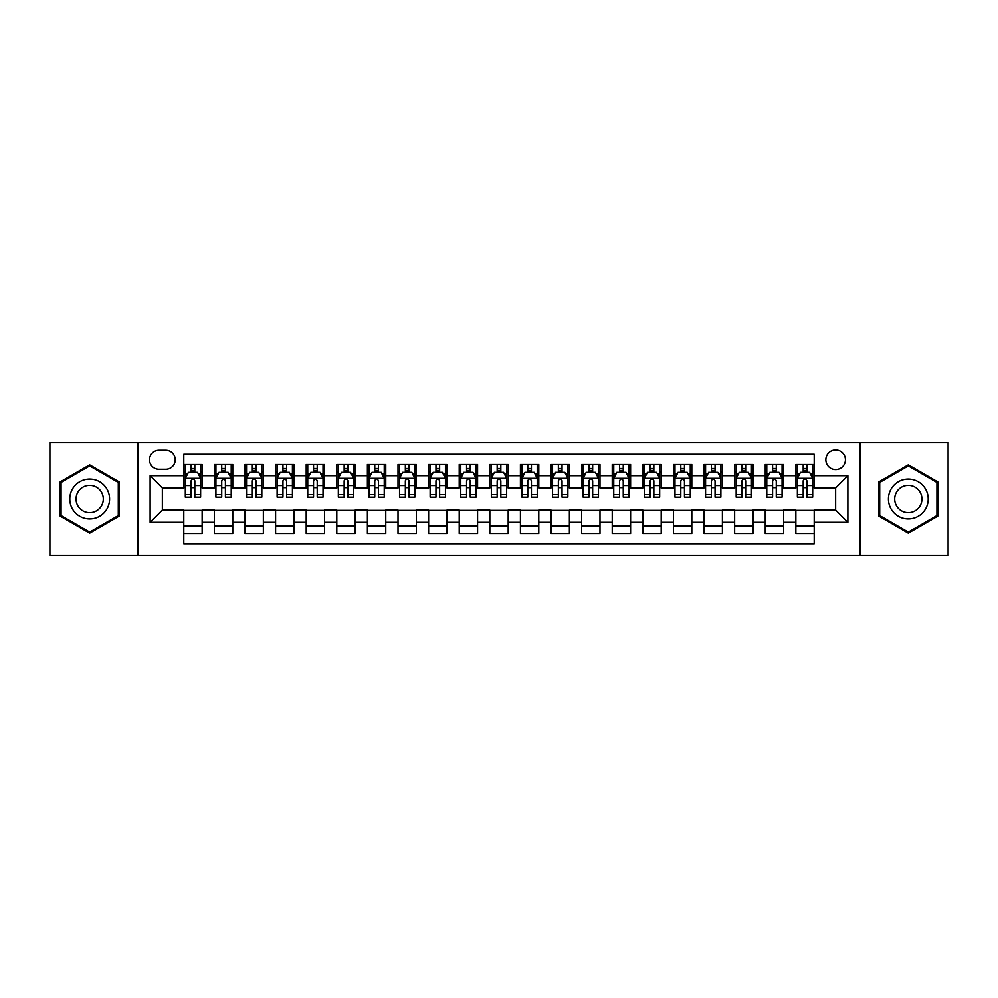 <?xml version="1.0" encoding="UTF-8"?>
<svg xmlns="http://www.w3.org/2000/svg" width="998" height="998" viewBox="0 0 998 998"><rect width="100%" height="100%" fill="white"/><g stroke="black" fill="none" stroke-linecap="round" stroke-linejoin="round"><path stroke-width="1.5" d="M835.638 450.036A9.793 9.793 0 0 0 825.845 459.829A9.793 9.793 0 0 0 835.638 469.621A9.793 9.793 0 0 0 845.431 459.829A9.793 9.793 0 0 0 835.638 450.036M860.114 555.612L948.1 555.612L948.1 442.388L860.114 442.388L860.114 555.612L137.886 555.612L137.886 442.388L49.9 442.388L49.9 555.612L137.886 555.612M814.206 464.569L795.855 464.569L795.855 475.747L783.605 475.747L783.605 487.985L795.855 487.985L795.855 475.747M783.605 475.747L783.605 464.569L765.241 464.569L765.241 475.747L753.003 475.747L753.003 487.985L765.241 487.985L765.241 475.747M753.003 475.747L753.003 464.569L734.64 464.569L734.64 475.747L722.402 475.747L722.402 487.985L734.64 487.985L734.64 475.747M722.402 475.747L722.402 464.569L704.039 464.569L704.039 475.747L691.801 475.747L691.801 487.985L704.039 487.985L704.039 475.747M691.801 475.747L691.801 464.569L673.438 464.569L673.438 475.747L661.2 475.747L661.2 487.985L673.438 487.985L673.438 475.747M661.2 475.747L661.2 464.569L642.837 464.569L642.837 475.747L630.599 475.747L630.599 487.985L642.837 487.985L642.837 475.747M630.599 475.747L630.599 464.569L612.236 464.569L612.236 475.747L599.985 475.747L599.985 487.985L612.236 487.985L612.236 475.747M599.985 475.747L599.985 464.569L581.634 464.569L581.634 475.747L569.384 475.747L569.384 487.985L581.634 487.985L581.634 475.747M569.384 475.747L569.384 464.569L551.021 464.569L551.021 475.747L538.783 475.747L538.783 487.985L551.021 487.985L551.021 475.747M538.783 475.747L538.783 464.569L520.42 464.569L520.42 475.747L508.182 475.747L508.182 487.985L520.42 487.985L520.42 475.747M508.182 475.747L508.182 464.569L489.818 464.569L489.818 475.747L477.58 475.747L477.58 487.985L489.818 487.985L489.818 475.747M477.58 475.747L477.58 464.569L459.217 464.569L459.217 475.747L446.979 475.747L446.979 487.985L459.217 487.985L459.217 475.747M446.979 475.747L446.979 464.569L428.616 464.569L428.616 475.747L416.366 475.747L416.366 487.985L428.616 487.985L428.616 475.747M416.366 475.747L416.366 464.569L398.015 464.569L398.015 475.747L385.764 475.747L385.764 487.985L398.015 487.985L398.015 475.747M385.764 475.747L385.764 464.569L367.401 464.569L367.401 475.747L355.163 475.747L355.163 487.985L367.401 487.985L367.401 475.747M355.163 475.747L355.163 464.569L336.8 464.569L336.8 475.747L324.562 475.747L324.562 487.985L336.8 487.985L336.8 475.747M324.562 475.747L324.562 464.569L306.199 464.569L306.199 475.747L293.961 475.747L293.961 487.985L306.199 487.985L306.199 475.747M293.961 475.747L293.961 464.569L275.598 464.569L275.598 475.747L263.36 475.747L263.36 487.985L275.598 487.985L275.598 475.747M263.36 475.747L263.36 464.569L244.997 464.569L244.997 475.747L232.759 475.747L232.759 487.985L244.997 487.985L244.997 475.747M232.759 475.747L232.759 464.569L214.395 464.569L214.395 487.985L202.145 487.985L202.145 464.569L183.794 464.569M183.794 533.431L202.145 533.431L202.145 510.015L214.395 510.015L214.395 533.431L232.759 533.431L232.759 510.015L244.997 510.015L244.997 522.253L232.759 522.253M244.997 522.253L244.997 533.431L263.36 533.431L263.36 510.015L275.598 510.015L275.598 522.253L263.36 522.253M275.598 522.253L275.598 533.431L293.961 533.431L293.961 510.015L306.199 510.015L306.199 522.253L293.961 522.253M306.199 522.253L306.199 533.431L324.562 533.431L324.562 510.015L336.8 510.015L336.8 522.253L324.562 522.253M336.8 522.253L336.8 533.431L355.163 533.431L355.163 510.015L367.401 510.015L367.401 522.253L355.163 522.253M367.401 522.253L367.401 533.431L385.764 533.431L385.764 510.015L398.015 510.015L398.015 522.253L385.764 522.253M398.015 522.253L398.015 533.431L416.366 533.431L416.366 510.015L428.616 510.015L428.616 522.253L416.366 522.253M428.616 522.253L428.616 533.431L446.979 533.431L446.979 510.015L459.217 510.015L459.217 522.253L446.979 522.253M459.217 522.253L459.217 533.431L477.58 533.431L477.58 510.015L489.818 510.015L489.818 522.253L477.58 522.253M489.818 522.253L489.818 533.431L508.182 533.431L508.182 510.015L520.42 510.015L520.42 522.253L508.182 522.253M520.42 522.253L520.42 533.431L538.783 533.431L538.783 510.015L551.021 510.015L551.021 522.253L538.783 522.253M551.021 522.253L551.021 533.431L569.384 533.431L569.384 510.015L581.634 510.015L581.634 522.253L569.384 522.253M581.634 522.253L581.634 533.431L599.985 533.431L599.985 510.015L612.236 510.015L612.236 522.253L599.985 522.253M612.236 522.253L612.236 533.431L630.599 533.431L630.599 510.015L642.837 510.015L642.837 522.253L630.599 522.253M642.837 522.253L642.837 533.431L661.2 533.431L661.2 510.015L673.438 510.015L673.438 522.253L661.2 522.253M673.438 522.253L673.438 533.431L691.801 533.431L691.801 510.015L704.039 510.015L704.039 522.253L691.801 522.253M704.039 522.253L704.039 533.431L722.402 533.431L722.402 510.015L734.64 510.015L734.64 522.253L722.402 522.253M734.64 522.253L734.64 533.431L753.003 533.431L753.003 510.015L765.241 510.015L765.241 522.253L753.003 522.253M765.241 522.253L765.241 533.431L783.605 533.431L783.605 510.015L795.855 510.015L795.855 522.253L783.605 522.253M158.994 469.31L165.73 469.31A9.481 9.481 0 0 0 175.224 459.829A9.481 9.481 0 0 0 165.73 450.335L158.994 450.335A9.481 9.481 0 0 0 149.513 459.829A9.481 9.481 0 0 0 158.994 469.31M860.114 442.388L137.886 442.388M814.206 475.747L814.206 454.315L183.794 454.315L183.794 487.985L162.362 487.985L162.362 510.015L183.794 510.015L183.794 543.685L814.206 543.685L814.206 510.015L835.638 510.015L835.638 487.985L814.206 487.985L814.206 475.747L847.876 475.747L847.876 522.253L814.206 522.253M183.794 522.253L150.124 522.253L150.124 475.747L183.794 475.747M795.855 522.253L795.855 533.431L814.206 533.431M183.794 472.216L185.316 472.216M191.129 472.216L194.81 472.216M200.623 472.216L202.145 472.216M183.794 487.673L185.316 487.673M191.129 487.673L194.81 487.673M200.623 487.673L202.145 487.673M183.794 510.327L202.145 510.327M183.794 525.784L202.145 525.784M214.395 487.673L215.917 487.673M221.731 487.673L225.411 487.673M231.224 487.673L232.759 487.673M214.395 472.216L215.917 472.216M221.731 472.216L225.411 472.216M231.224 472.216L232.759 472.216M214.395 510.327L232.759 510.327M214.395 525.784L232.759 525.784M244.997 510.327L263.36 510.327M244.997 525.784L263.36 525.784M244.997 472.216L246.518 472.216M252.344 472.216L256.012 472.216M261.825 472.216L263.36 472.216M244.997 487.673L246.518 487.673M252.344 487.673L256.012 487.673M261.825 487.673L263.36 487.673M275.598 510.327L293.961 510.327M275.598 525.784L293.961 525.784M275.598 472.216L277.132 472.216M282.945 472.216L286.613 472.216M292.426 472.216L293.961 472.216M275.598 487.673L277.132 487.673M282.945 487.673L286.613 487.673M292.426 487.673L293.961 487.673M306.199 510.327L324.562 510.327M306.199 525.784L324.562 525.784M306.199 472.216L307.733 472.216M313.547 472.216L317.214 472.216M323.028 472.216L324.562 472.216M306.199 487.673L307.733 487.673M313.547 487.673L317.214 487.673M323.028 487.673L324.562 487.673M336.8 510.327L355.163 510.327M336.8 525.784L355.163 525.784M336.8 472.216L338.334 472.216M344.148 472.216L347.815 472.216M353.641 472.216L355.163 472.216M336.8 487.673L338.334 487.673M344.148 487.673L347.815 487.673M353.641 487.673L355.163 487.673M367.401 510.327L385.764 510.327M367.401 525.784L385.764 525.784M367.401 472.216L368.936 472.216M374.749 472.216L378.429 472.216M384.242 472.216L385.764 472.216M367.401 487.673L368.936 487.673M374.749 487.673L378.429 487.673M384.242 487.673L385.764 487.673M398.015 510.327L416.366 510.327M398.015 525.784L416.366 525.784M398.015 472.216L399.537 472.216M405.35 472.216L409.03 472.216M414.844 472.216L416.366 472.216M398.015 487.673L399.537 487.673M405.35 487.673L409.03 487.673M414.844 487.673L416.366 487.673M428.616 510.327L446.979 510.327M428.616 525.784L446.979 525.784M428.616 472.216L430.138 472.216M435.964 472.216L439.631 472.216M445.445 472.216L446.979 472.216M428.616 487.673L430.138 487.673M435.964 487.673L439.631 487.673M445.445 487.673L446.979 487.673M459.217 510.327L477.58 510.327M459.217 525.784L477.58 525.784M459.217 472.216L460.752 472.216M466.565 472.216L470.233 472.216M476.046 472.216L477.58 472.216M459.217 487.673L460.752 487.673M466.565 487.673L470.233 487.673M476.046 487.673L477.58 487.673M489.818 510.327L508.182 510.327M489.818 525.784L508.182 525.784M489.818 472.216L491.353 472.216M497.166 472.216L500.834 472.216M506.647 472.216L508.182 472.216M489.818 487.673L491.353 487.673M497.166 487.673L500.834 487.673M506.647 487.673L508.182 487.673M520.42 510.327L538.783 510.327M520.42 525.784L538.783 525.784M520.42 472.216L521.954 472.216M527.767 472.216L531.435 472.216M537.248 472.216L538.783 472.216M520.42 487.673L521.954 487.673M527.767 487.673L531.435 487.673M537.248 487.673L538.783 487.673M551.021 510.327L569.384 510.327M551.021 525.784L569.384 525.784M551.021 472.216L552.555 472.216M558.369 472.216L562.036 472.216M567.862 472.216L569.384 472.216M551.021 487.673L552.555 487.673M558.369 487.673L562.036 487.673M567.862 487.673L569.384 487.673M581.634 510.327L599.985 510.327M581.634 525.784L599.985 525.784M581.634 472.216L583.156 472.216M588.97 472.216L592.65 472.216M598.463 472.216L599.985 472.216M581.634 487.673L583.156 487.673M588.97 487.673L592.65 487.673M598.463 487.673L599.985 487.673M612.236 510.327L630.599 510.327M612.236 525.784L630.599 525.784M612.236 472.216L613.758 472.216M619.571 472.216L623.251 472.216M629.064 472.216L630.599 472.216M612.236 487.673L613.758 487.673M619.571 487.673L623.251 487.673M629.064 487.673L630.599 487.673M642.837 510.327L661.2 510.327M642.837 525.784L661.2 525.784M642.837 472.216L644.359 472.216M650.185 472.216L653.852 472.216M659.666 472.216L661.2 472.216M642.837 487.673L644.359 487.673M650.185 487.673L653.852 487.673M659.666 487.673L661.2 487.673M673.438 510.327L691.801 510.327M673.438 525.784L691.801 525.784M673.438 472.216L674.972 472.216M680.786 472.216L684.453 472.216M690.267 472.216L691.801 472.216M673.438 487.673L674.972 487.673M680.786 487.673L684.453 487.673M690.267 487.673L691.801 487.673M704.039 510.327L722.402 510.327M704.039 525.784L722.402 525.784M704.039 472.216L705.574 472.216M711.387 472.216L715.055 472.216M720.868 472.216L722.402 472.216M704.039 487.673L705.574 487.673M711.387 487.673L715.055 487.673M720.868 487.673L722.402 487.673M734.64 510.327L753.003 510.327M734.64 525.784L753.003 525.784M734.64 472.216L736.175 472.216M741.988 472.216L745.656 472.216M751.482 472.216L753.003 472.216M734.64 487.673L736.175 487.673M741.988 487.673L745.656 487.673M751.482 487.673L753.003 487.673M765.241 510.327L783.605 510.327M765.241 525.784L783.605 525.784M765.241 472.216L766.776 472.216M772.589 472.216L776.269 472.216M782.083 472.216L783.605 472.216M765.241 487.673L766.776 487.673M772.589 487.673L776.269 487.673M782.083 487.673L783.605 487.673M795.855 510.327L814.206 510.327M795.855 525.784L814.206 525.784M795.855 472.216L797.377 472.216M803.19 472.216L806.871 472.216M812.684 472.216L814.206 472.216M795.855 487.673L797.377 487.673M803.19 487.673L806.871 487.673M812.684 487.673L814.206 487.673M162.362 487.985L150.124 475.747M162.362 510.015L150.124 522.253M847.876 475.747L835.638 487.985M847.876 522.253L835.638 510.015M89.683 533.107L119.211 516.053L119.211 481.947L89.683 464.893L60.154 481.947L60.154 516.053L89.683 533.107M937.846 481.947L908.317 464.893L878.789 481.947L878.789 516.053L908.317 533.107L937.846 516.053L937.846 481.947M194.81 468.549L191.129 468.549M200.623 494.671L194.81 494.671L194.81 497.166L200.623 497.166L200.623 478.491L197.554 472.378L188.385 472.378L185.316 478.491L185.316 497.166L191.129 497.166L191.129 494.671L185.316 494.671M185.316 478.491L185.316 464.569M200.623 478.491L200.623 464.569M191.129 472.378L191.129 464.569M194.81 464.569L194.81 472.378M194.81 494.671L194.81 480.786C193.587 478.429 192.364 478.429 191.129 480.786L191.129 494.671M89.683 479.102A19.898 19.898 0 0 0 69.798 499A19.898 19.898 0 0 0 89.683 518.898A19.898 19.898 0 0 0 109.58 499A19.898 19.898 0 0 0 89.683 479.102M89.683 485.377A13.623 13.623 0 0 0 76.06 499A13.623 13.623 0 0 0 89.683 512.623A13.623 13.623 0 0 0 103.305 499A13.623 13.623 0 0 0 89.683 485.377M118.3 515.517L89.683 532.046L61.065 515.517L61.065 482.483L89.683 465.954L118.3 482.483L118.3 515.517M891.089 489.057A19.898 19.898 0 0 0 898.375 516.228A19.898 19.898 0 0 0 925.545 508.943A19.898 19.898 0 0 0 918.26 481.772A19.898 19.898 0 0 0 891.089 489.057M896.528 492.189A13.623 13.623 0 0 0 901.506 510.789A13.623 13.623 0 0 0 920.106 505.811A13.623 13.623 0 0 0 915.129 487.211A13.623 13.623 0 0 0 896.528 492.189M936.935 482.483L936.935 515.517L908.317 532.046L879.7 515.517L879.7 482.483L908.317 465.954L936.935 482.483M225.411 464.569L225.411 472.378L225.411 468.549L221.731 468.549M231.224 494.671L225.411 494.671L225.411 497.166L231.224 497.166L231.224 478.491L228.168 472.378L218.986 472.378L215.917 478.491L215.917 485.589L215.917 464.569M215.917 491.116L215.917 497.166L221.731 497.166L221.731 494.671L215.917 494.671L215.917 485.589L221.731 485.589L221.731 491.814M215.917 474.125L215.917 468.549M231.224 474.125L231.224 468.549M225.411 494.671L225.411 485.589L231.224 485.589L231.224 464.569M221.731 472.378L221.731 464.569M225.411 491.116L225.411 493.187M225.411 480.786L225.411 485.589L225.411 480.786C224.188 478.429 222.966 478.429 221.731 480.786L221.731 494.671M256.012 464.569L256.012 472.378L256.012 468.549L252.344 468.549M261.825 494.671L256.012 494.671L256.012 497.166L261.825 497.166L261.825 478.491L258.769 472.378L249.587 472.378L246.518 478.491L246.518 485.589L246.518 464.569M246.518 491.116L246.518 497.166L252.344 497.166L252.344 494.671L246.518 494.671L246.518 485.589L252.344 485.589L252.344 491.814M246.518 474.125L246.518 468.549M261.825 474.125L261.825 468.549M256.012 494.671L256.012 485.589L261.825 485.589L261.825 464.569M252.344 472.378L252.344 464.569M256.012 491.116L256.012 493.187M256.012 480.786L256.012 485.589L256.012 480.786C254.789 478.429 253.567 478.429 252.344 480.786L252.344 494.671M286.613 464.569L286.613 472.378L286.613 468.549L282.945 468.549M292.426 494.671L286.613 494.671L286.613 497.166L292.426 497.166L292.426 478.491L289.37 472.378L280.189 472.378L277.132 478.491L277.132 485.589L277.132 464.569M277.132 491.116L277.132 497.166L282.945 497.166L282.945 494.671L277.132 494.671L277.132 485.589L282.945 485.589L282.945 491.814M277.132 474.125L277.132 468.549M292.426 474.125L292.426 468.549M286.613 494.671L286.613 485.589L292.426 485.589L292.426 464.569M282.945 472.378L282.945 464.569M286.613 491.116L286.613 493.187M286.613 480.786L286.613 485.589L286.613 480.786C285.391 478.429 284.168 478.429 282.945 480.786L282.945 494.671M317.214 464.569L317.214 472.378L317.214 468.549L313.547 468.549M323.028 494.671L317.214 494.671L317.214 497.166L323.028 497.166L323.028 478.491L319.971 472.378L310.79 472.378L307.733 478.491L307.733 485.589L307.733 464.569M307.733 491.116L307.733 497.166L313.547 497.166L313.547 494.671L307.733 494.671L307.733 485.589L313.547 485.589L313.547 491.814M307.733 474.125L307.733 468.549M323.028 474.125L323.028 468.549M317.214 494.671L317.214 485.589L323.028 485.589L323.028 464.569M313.547 472.378L313.547 464.569M317.214 491.116L317.214 493.187M317.214 480.786L317.214 485.589L317.214 480.786C315.992 478.429 314.769 478.429 313.547 480.786L313.547 494.671M347.815 464.569L347.815 472.378L347.815 468.549L344.148 468.549M353.641 494.671L347.815 494.671L347.815 497.166L353.641 497.166L353.641 478.491L350.572 472.378L341.391 472.378L338.334 478.491L338.334 485.589L338.334 464.569M338.334 491.116L338.334 497.166L344.148 497.166L344.148 494.671L338.334 494.671L338.334 485.589L344.148 485.589L344.148 491.814M338.334 474.125L338.334 468.549M353.641 474.125L353.641 468.549M347.815 494.671L347.815 485.589L353.641 485.589L353.641 464.569M344.148 472.378L344.148 464.569M347.815 491.116L347.815 493.187M347.815 480.786L347.815 485.589L347.815 480.786C346.593 478.429 345.37 478.429 344.148 480.786L344.148 494.671M378.429 464.569L378.429 472.378L378.429 468.549L374.749 468.549M384.242 494.671L378.429 494.671L378.429 497.166L384.242 497.166L384.242 478.491L381.174 472.378L371.992 472.378L368.936 478.491L368.936 485.589L368.936 464.569M368.936 491.116L368.936 497.166L374.749 497.166L374.749 494.671L368.936 494.671L368.936 485.589L374.749 485.589L374.749 491.814M368.936 474.125L368.936 468.549M384.242 474.125L384.242 468.549M378.429 494.671L378.429 485.589L384.242 485.589L384.242 464.569M374.749 472.378L374.749 464.569M378.429 491.116L378.429 493.187M378.429 480.786L378.429 485.589L378.429 480.786C377.207 478.429 375.972 478.429 374.749 480.786L374.749 494.671M409.03 464.569L409.03 472.378L409.03 468.549L405.35 468.549M414.844 494.671L409.03 494.671L409.03 497.166L414.844 497.166L414.844 478.491L411.787 472.378L402.606 472.378L399.537 478.491L399.537 485.589L399.537 464.569M399.537 491.116L399.537 497.166L405.35 497.166L405.35 494.671L399.537 494.671L399.537 485.589L405.35 485.589L405.35 491.814M399.537 474.125L399.537 468.549M414.844 474.125L414.844 468.549M409.03 494.671L409.03 485.589L414.844 485.589L414.844 464.569M405.35 472.378L405.35 464.569M409.03 491.116L409.03 493.187M409.03 480.786L409.03 485.589L409.03 480.786C407.808 478.429 406.585 478.429 405.35 480.786L405.35 494.671M439.631 464.569L439.631 472.378L439.631 468.549L435.964 468.549M445.445 494.671L439.631 494.671L439.631 497.166L445.445 497.166L445.445 478.491L442.388 472.378L433.207 472.378L430.138 478.491L430.138 485.589L430.138 464.569M430.138 491.116L430.138 497.166L435.964 497.166L435.964 494.671L430.138 494.671L430.138 485.589L435.964 485.589L435.964 491.802M430.138 474.125L430.138 468.549M445.445 474.125L445.445 468.549M439.631 494.671L439.631 485.589L445.445 485.589L445.445 464.569M435.964 472.378L435.964 464.569M439.631 491.116L439.631 493.187M439.631 480.786L439.631 485.589L439.631 480.786C438.409 478.429 437.186 478.429 435.964 480.786L435.964 494.671M470.233 464.569L470.233 472.378L470.233 468.549L466.565 468.549M476.046 494.671L470.233 494.671L470.233 497.166L476.046 497.166L476.046 478.491L472.99 472.378L463.808 472.378L460.752 478.491L460.752 485.589L460.752 464.569M460.752 491.116L460.752 497.166L466.565 497.166L466.565 494.671L460.752 494.671L460.752 485.589L466.565 485.589L466.565 491.802M460.752 474.125L460.752 468.549M476.046 474.125L476.046 468.549M470.233 494.671L470.233 485.589L476.046 485.589L476.046 464.569M466.565 472.378L466.565 464.569M470.233 491.116L470.233 493.187M470.233 480.786L470.233 485.589L470.233 480.786C469.01 478.429 467.788 478.429 466.565 480.786L466.565 494.671M500.834 464.569L500.834 472.378L500.834 468.549L497.166 468.549M506.647 494.671L500.834 494.671L500.834 497.166L506.647 497.166L506.647 478.491L503.591 472.378L494.409 472.378L491.353 478.491L491.353 485.589L491.353 464.569M491.353 491.116L491.353 497.166L497.166 497.166L497.166 494.671L491.353 494.671L491.353 485.589L497.166 485.589L497.166 491.802M491.353 474.125L491.353 468.549M506.647 474.125L506.647 468.549M500.834 494.671L500.834 485.589L506.647 485.589L506.647 464.569M497.166 472.378L497.166 464.569M500.834 491.116L500.834 493.187M500.834 480.786L500.834 485.589L500.834 480.786C499.611 478.429 498.389 478.429 497.166 480.786L497.166 494.671M531.435 464.569L531.435 472.378L531.435 468.549L527.767 468.549M537.248 494.671L531.435 494.671L531.435 497.166L537.248 497.166L537.248 478.491L534.192 472.378L525.01 472.378L521.954 478.491L521.954 485.589L521.954 464.569M521.954 491.116L521.954 497.166L527.767 497.166L527.767 494.671L521.954 494.671L521.954 485.589L527.767 485.589L527.767 491.802M521.954 474.125L521.954 468.549M537.248 474.125L537.248 468.549M531.435 494.671L531.435 485.589L537.248 485.589L537.248 464.569M527.767 472.378L527.767 464.569M531.435 491.116L531.435 493.187M531.435 480.786L531.435 485.589L531.435 480.786C530.212 478.429 528.99 478.429 527.767 480.786L527.767 494.671M562.036 464.569L562.036 472.378L562.036 468.549L558.369 468.549M567.862 494.671L562.036 494.671L562.036 497.166L567.862 497.166L567.862 478.491L564.793 472.378L555.612 472.378L552.555 478.491L552.555 485.589L552.555 464.569M552.555 491.116L552.555 497.166L558.369 497.166L558.369 494.671L552.555 494.671L552.555 485.589L558.369 485.589L558.369 491.802M552.555 474.125L552.555 468.549M567.862 474.125L567.862 468.549M562.036 494.671L562.036 485.589L567.862 485.589L567.862 464.569M558.369 472.378L558.369 464.569M562.036 491.116L562.036 493.187M562.036 480.786L562.036 485.589L562.036 480.786C560.814 478.429 559.591 478.429 558.369 480.786L558.369 494.671M592.65 464.569L592.65 472.378L592.65 468.549L588.97 468.549M598.463 494.671L592.65 494.671L592.65 497.166L598.463 497.166L598.463 478.491L595.394 472.378L586.213 472.378L583.156 478.491L583.156 485.589L583.156 464.569M583.156 491.116L583.156 497.166L588.97 497.166L588.97 494.671L583.156 494.671L583.156 485.589L588.97 485.589L588.97 491.802M583.156 474.125L583.156 468.549M598.463 474.125L598.463 468.549M592.65 494.671L592.65 485.589L598.463 485.589L598.463 464.569M588.97 472.378L588.97 464.569M592.65 491.116L592.65 493.187M592.65 480.786L592.65 485.589L592.65 480.786C591.427 478.429 590.205 478.429 588.97 480.786L588.97 494.671M623.251 464.569L623.251 472.378L623.251 468.549L619.571 468.549M629.064 494.671L623.251 494.671L623.251 497.166L629.064 497.166L629.064 478.491L626.008 472.378L616.826 472.378L613.758 478.491L613.758 485.589L613.758 464.569M613.758 491.116L613.758 497.166L619.571 497.166L619.571 494.671L613.758 494.671L613.758 485.589L619.571 485.589L619.571 491.802M613.758 474.125L613.758 468.549M629.064 474.125L629.064 468.549M623.251 494.671L623.251 485.589L629.064 485.589L629.064 464.569M619.571 472.378L619.571 464.569M623.251 491.116L623.251 493.187M623.251 480.786L623.251 485.589L623.251 480.786C622.028 478.429 620.806 478.429 619.571 480.786L619.571 494.671M653.852 464.569L653.852 472.378L653.852 468.549L650.185 468.549M659.666 494.671L653.852 494.671L653.852 497.166L659.666 497.166L659.666 478.491L656.609 472.378L647.428 472.378L644.359 478.491L644.359 485.589L644.359 464.569M644.359 491.116L644.359 497.166L650.185 497.166L650.185 494.671L644.359 494.671L644.359 485.589L650.185 485.589L650.185 491.802M644.359 474.125L644.359 468.549M659.666 474.125L659.666 468.549M653.852 494.671L653.852 485.589L659.666 485.589L659.666 464.569M650.185 472.378L650.185 464.569M653.852 491.116L653.852 493.187M653.852 480.786L653.852 485.589L653.852 480.786C652.63 478.429 651.407 478.429 650.185 480.786L650.185 494.671M684.453 464.569L684.453 472.378L684.453 468.549L680.786 468.549M690.267 494.671L684.453 494.671L684.453 497.166L690.267 497.166L690.267 478.491L687.21 472.378L678.029 472.378L674.972 478.491L674.972 485.589L674.972 464.569M674.972 491.116L674.972 497.166L680.786 497.166L680.786 494.671L674.972 494.671L674.972 485.589L680.786 485.589L680.786 491.802M674.972 474.125L674.972 468.549M690.267 474.125L690.267 468.549M684.453 494.671L684.453 485.589L690.267 485.589L690.267 464.569M680.786 472.378L680.786 464.569M684.453 491.116L684.453 493.187M684.453 480.786L684.453 485.589L684.453 480.786C683.231 478.429 682.008 478.429 680.786 480.786L680.786 494.671M715.055 464.569L715.055 472.378L715.055 468.549L711.387 468.549M720.868 494.671L715.055 494.671L715.055 497.166L720.868 497.166L720.868 478.491L717.812 472.378L708.63 472.378L705.574 478.491L705.574 485.589L705.574 464.569M705.574 491.116L705.574 497.166L711.387 497.166L711.387 494.671L705.574 494.671L705.574 485.589L711.387 485.589L711.387 491.802M705.574 474.125L705.574 468.549M720.868 474.125L720.868 468.549M715.055 494.671L715.055 485.589L720.868 485.589L720.868 464.569M711.387 472.378L711.387 464.569M715.055 491.116L715.055 493.187M715.055 480.786L715.055 485.589L715.055 480.786C713.832 478.429 712.609 478.429 711.387 480.786L711.387 494.671M745.656 464.569L745.656 472.378L745.656 468.549L741.988 468.549M751.482 494.671L745.656 494.671L745.656 497.166L751.482 497.166L751.482 478.491L748.413 472.378L739.231 472.378L736.175 478.491L736.175 485.589L736.175 464.569M736.175 491.116L736.175 497.166L741.988 497.166L741.988 494.671L736.175 494.671L736.175 485.589L741.988 485.589L741.988 491.802M736.175 474.125L736.175 468.549M751.482 474.125L751.482 468.549M745.656 494.671L745.656 485.589L751.482 485.589L751.482 464.569M741.988 472.378L741.988 464.569M745.656 491.116L745.656 493.187M745.656 480.786L745.656 485.589L745.656 480.786C744.433 478.429 743.211 478.429 741.988 480.786L741.988 494.671M776.269 464.569L776.269 472.378L776.269 468.549L772.589 468.549M782.083 494.671L776.269 494.671L776.269 497.166L782.083 497.166L782.083 478.491L779.014 472.378L769.832 472.378L766.776 478.491L766.776 485.589L766.776 464.569M766.776 491.116L766.776 497.166L772.589 497.166L772.589 494.671L766.776 494.671L766.776 485.589L772.589 485.589L772.589 491.802M766.776 474.125L766.776 468.549M782.083 474.125L782.083 468.549M776.269 494.671L776.269 485.589L782.083 485.589L782.083 464.569M772.589 472.378L772.589 464.569M776.269 491.116L776.269 493.187M776.269 480.786L776.269 485.589L776.269 480.786C775.047 478.429 773.812 478.429 772.589 480.786L772.589 494.671M806.871 464.569L806.871 472.378L806.871 468.549L803.19 468.549M812.684 494.671L806.871 494.671L806.871 497.166L812.684 497.166L812.684 478.491L809.615 472.378L800.446 472.378L797.377 478.491L797.377 485.589L797.377 464.569M797.377 491.116L797.377 497.166L803.19 497.166L803.19 494.671L797.377 494.671L797.377 485.589L803.19 485.589L803.19 491.802M797.377 474.125L797.377 468.549M812.684 474.125L812.684 468.549M806.871 494.671L806.871 485.589L812.684 485.589L812.684 464.569M803.19 472.378L803.19 464.569M806.871 491.116L806.871 493.187M806.871 480.786L806.871 485.589L806.871 480.786C805.648 478.429 804.425 478.429 803.19 480.786L803.19 494.671M214.395 522.253L202.145 522.253M214.395 475.747L202.145 475.747M200.548 478.341L185.391 478.341M185.316 474.062L187.537 474.062M198.402 474.062L200.623 474.062M191.129 485.589L185.316 485.589M200.623 485.589L194.81 485.589M194.81 470.495L191.129 470.495M231.149 478.341L215.992 478.341M215.917 474.062L218.138 474.062M229.004 474.062L231.224 474.062M225.411 470.495L221.731 470.495M261.75 478.341L246.606 478.341M246.518 474.062L248.739 474.062M259.605 474.062L261.825 474.062M256.012 470.495L252.344 470.495M292.352 478.341L277.207 478.341M277.132 474.062L279.34 474.062M290.206 474.062L292.426 474.062M286.613 470.495L282.945 470.495M322.953 478.341L307.808 478.341M307.733 474.062L309.954 474.062M320.82 474.062L323.028 474.062M317.214 470.495L313.547 470.495M353.554 478.341L338.409 478.341M338.334 474.062L340.555 474.062M351.421 474.062L353.641 474.062M347.815 470.495L344.148 470.495M384.168 478.341L369.011 478.341M368.936 474.062L371.156 474.062M382.022 474.062L384.242 474.062M378.429 470.495L374.749 470.495M414.769 478.341L399.612 478.341M399.537 474.062L401.757 474.062M412.623 474.062L414.844 474.062M409.03 470.495L405.35 470.495M445.37 478.341L430.225 478.341M430.138 474.062L432.359 474.062M443.224 474.062L445.445 474.062M439.631 470.495L435.964 470.495M475.971 478.341L460.827 478.341M460.752 474.062L462.96 474.062M473.825 474.062L476.046 474.062M470.233 470.495L466.565 470.495M506.572 478.341L491.428 478.341M491.353 474.062L493.573 474.062M504.427 474.062L506.647 474.062M500.834 470.495L497.166 470.495M537.174 478.341L522.029 478.341M521.954 474.062L524.175 474.062M535.04 474.062L537.248 474.062M531.435 470.495L527.767 470.495M567.775 478.341L552.63 478.341M552.555 474.062L554.776 474.062M565.641 474.062L567.862 474.062M562.036 470.495L558.369 470.495M598.388 478.341L583.231 478.341M583.156 474.062L585.377 474.062M596.243 474.062L598.463 474.062M592.65 470.495L588.97 470.495M628.99 478.341L613.832 478.341M613.758 474.062L615.978 474.062M626.844 474.062L629.064 474.062M623.251 470.495L619.571 470.495M659.591 478.341L644.446 478.341M644.359 474.062L646.579 474.062M657.445 474.062L659.666 474.062M653.852 470.495L650.185 470.495M690.192 478.341L675.047 478.341M674.972 474.062L677.18 474.062M688.046 474.062L690.267 474.062M684.453 470.495L680.786 470.495M720.793 478.341L705.648 478.341M705.574 474.062L707.794 474.062M718.66 474.062L720.868 474.062M715.055 470.495L711.387 470.495M751.394 478.341L736.25 478.341M736.175 474.062L738.395 474.062M749.261 474.062L751.482 474.062M745.656 470.495L741.988 470.495M782.008 478.341L766.851 478.341M766.776 474.062L768.996 474.062M779.862 474.062L782.083 474.062M776.269 470.495L772.589 470.495M812.609 478.341L797.452 478.341M797.377 474.062L799.598 474.062M810.463 474.062L812.684 474.062M806.871 470.495L803.19 470.495"/></g></svg>
